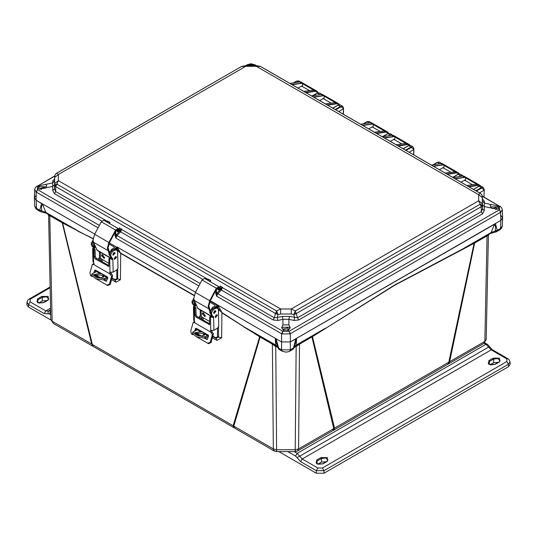 <?xml version="1.0" encoding="UTF-8"?>
<svg xmlns="http://www.w3.org/2000/svg" width="537" height="537" viewBox="0 0 537 537"><rect width="100%" height="100%" fill="white"/><g stroke="black" fill="none" stroke-linecap="round" stroke-linejoin="round"><path stroke-width="0.81" d="M295.229 451.362L297.511 451.02L332.812 430.64L333.779 428.566L298.538 448.912L297.552 450.999L295.229 451.617L295.229 449.704L276.649 449.704L273.333 448.912L233.823 426.096L234.797 428.177L274.306 450.986L273.333 448.912L272.393 344.163L260.103 337.061L233.823 426.096L92.344 344.465L93.304 346.499L91.693 344.042L52.183 321.227L50.814 319.354L48.578 215.485M488.422 235.629L486.186 339.485L484.817 341.364L449.576 361.71L448.603 363.791L483.844 343.445L484.817 341.364L487.086 235.85L474.641 243.033L449.576 361.71L334.585 428.157L333.611 430.197L332.812 430.64M312.118 336.243L325.328 328.228L296.276 345.002L295.679 345.875L312.118 336.243L311.916 336.981L333.779 428.566L334.585 428.157L312.48 336.639L394.393 285.134L462.075 249.275L491.127 232.501L490.536 233.373L495.201 232.159L495.329 230.95L491.127 232.501L494.496 224.244L495.611 226.715L495.329 230.95L497.289 230.333L496.416 231.83M41.738 211.893L40.443 211.638L41.738 211.893L41.671 210.813L39.711 210.202L41.631 203.402L94.727 234.051L36.133 200.227L42.504 204.114L45.873 212.363L41.671 210.813L41.389 206.577L42.504 204.114M217.915 305.177L281.576 341.935L210.303 300.78L217.915 305.177L221.895 312.521L243.952 326.731L275.602 345.002L277.475 347.144L275.602 345.002L275.327 338.532L277.448 346.942L278.367 347.989L281.576 349.842L290.295 349.842L293.504 347.989L295.8 338.753L494.496 224.244M277.475 347.144L279.032 349.386L276.072 338.753L275.327 338.532M448.603 363.791L447.845 364.247L448.798 362.213L474.104 243.321L474.842 242.294L489.865 233.629M234.797 428.177L234.125 427.801L233.152 425.76L259.633 336.773L260.103 337.061L259.901 336.323L276.193 345.875M312.628 335.947L312.48 336.639L299.478 344.163L298.538 448.912L295.229 449.704L296.149 346.62L294.43 347.043M325.321 328.57L394.581 285.375L474.104 243.321L474.842 242.294M62.01 222.076L62.211 222.815L49.914 215.713L48.578 215.491L47.719 213.961L62.433 222.318L92.344 344.465L91.693 344.042L62.211 222.815L93.116 238.864M212.726 337.995L216.867 340.371L221.667 337.847L221.915 312.876L259.633 336.773L259.472 336.075L259.901 336.323M99.493 257.525L99.607 260.21M111.938 279.811L116.005 282.167L120.402 279.73L120.724 253.424L194.159 295.645M200.16 316.152L200.261 318.32M277.448 347.043L275.723 346.62L272.393 344.163L272.192 343.425M299.68 343.425L299.478 344.163L296.149 346.62L295.652 345.888M474.346 242.576L461.988 249.665M483.844 343.445L486.186 339.485L488.422 235.622L487.086 235.85L487.281 235.112M479.514 192.864L484.159 190.179L483.951 196.998M259.472 336.075L243.973 327.08M221.895 312.521L218.566 309.44L217.478 305.117L217.868 305.15M216.867 340.371L216.022 338.384L218.525 337.028L218.539 327.067M218.552 316.575L218.566 309.44L220.143 309.466M213.035 336.665L216.022 338.384L215.74 337.753L213.115 336.243M201.489 316.568L201.603 319.099M117.187 247.02L120.724 253.424L117.71 250.47L116.751 246.966L117.187 247.02L195.515 292.242L117.147 247M120.65 253.028L194.233 295.343M120.402 279.73L117.657 278.878L117.67 269.03M117.697 255.303L117.71 250.47L119.086 250.497M116.005 282.167L115.213 280.22L117.657 278.878L116.797 278.622L114.972 279.616L115.213 280.22L112.246 278.495M100.768 258.418L100.875 260.942L100.768 258.418M77.59 231.024L93.156 238.535M62.433 222.318L77.516 230.635L45.873 212.363L46.464 213.243L41.799 212.028M276.092 346.734L276.481 346.05M295.397 346.05L295.78 346.734M296.545 338.532L296.276 345.002L294.424 346.942L296.545 338.532L290.295 341.935L500.867 220.358L502.666 217.935L500.867 215.33M36.133 195.193L34.334 197.804L36.133 200.227L36.503 208.349L39.711 210.202L40.376 211.598L37.167 209.745L34.704 205.953L34.334 197.804M282.724 331.228L281.576 333.725L281.891 333.886L282.912 331.322L288.96 331.322L287.684 330.054L284.187 330.054L282.724 331.228L217.76 293.719L216.666 296.249L281.576 333.725L281.576 341.935L290.295 341.935L290.295 349.842L289.631 351.238L288.758 351.661L286.08 352.171L282.24 351.238L281.576 349.842L281.576 341.935L290.295 341.935L290.295 333.725L500.504 212.363L500.793 212.175L499.531 209.752L499.531 206.262L500.108 206.342M241.764 66.38L245.765 65.628L245.758 66.299L241.314 66.595L56.808 173.183L58.338 174.505L54.646 177.452L54.633 185.554L55.251 184.654L56.808 184.057L276.521 310.903L280.636 308.97L280.643 314.044L291.235 314.044L293.833 314.541L295.357 310.903L480.192 204.188L478.662 200.764L291.242 308.97L280.636 308.97L58.338 180.633L58.338 174.505L245.758 66.299L256.364 66.299L478.662 194.642L478.662 200.764L482.354 203.704L482.367 196.569L482.427 200.892L484.293 203.073L484.293 206.517L497.396 209.269L498.255 208.477L499.531 209.752L500.504 212.363L500.867 220.358L500.497 228.48L499.853 229.87L501.813 227.869L502.296 226.09L500.497 228.48L497.289 230.333L495.356 223.54L500.867 220.358L502.666 217.754L502.303 209.698L501.585 207.651L500.256 206.416M484.159 189.876L481.568 188.084L476.4 191.071M343.445 108.635L338.807 111.615M409.16 152.24L413.799 149.561L413.644 154.824M276.219 345.888L275.723 346.62L276.649 451.617L274.306 450.986M289.631 351.238L292.84 349.386L294.397 347.177M478.709 186.433L480.93 186.091L483.293 187.453L481.306 187.641L481.568 188.084M483.958 196.864L484.246 189.366L483.293 187.453L484.139 189.521M293.712 82.846L296.76 81.087L298.72 80.886L296.498 81.235M343.284 114.2L343.425 108.279L340.854 106.843L335.699 109.823M343.385 114.26L343.532 108.125L342.579 106.212L340.592 106.4L335.175 109.521M413.799 149.259L411.208 147.467L406.053 150.441M312.896 95.727L317.508 93.069L319.468 92.867L317.246 93.216M319.468 92.867L322.019 94.364L319.421 94.66M332.846 108.172L338.256 105.051L340.216 104.849L337.995 105.192M366.852 121.859L369.073 121.51L371.148 122.705M387.6 133.834L389.822 133.485L392.185 134.847L390.198 135.035L390.453 135.418M408.355 145.816L410.577 145.467L412.933 146.829L410.946 147.017L411.208 147.467M413.745 154.884L413.893 148.742L412.933 146.829L413.779 148.897M437.212 162.476L439.434 162.127L441.79 163.49L439.83 163.691M457.96 174.458L460.182 174.109L462.545 175.471L460.558 175.659L460.82 176.109L462.686 175.982M463.042 175.961L462.545 175.471M108.998 253.276L107.36 248.302L108.91 242.523L115.589 230.064L118.12 228.52L119.375 230.487L118.751 231.205L117.623 229.373L116.106 230.299L109.434 242.758L108.058 247.879L109.4 252.048M111.307 258.592L97.257 250.477L93.492 242.227L93.062 240.052L94.613 234.266L101.292 221.808L103.822 220.264L118.12 228.52M111.354 258.579L110.649 257.095M116.959 230.172L118.751 231.205M92.149 276.548L90.545 275.629L89.974 272.742L92.377 264.305L93.821 264.58L109.863 273.843L109.729 272.293L113.139 272.105L112.824 258.525L112.267 259.337L108.917 258.68L108.796 266.399L95.331 258.982L94.257 257.183L94.096 250.121L95.136 249.49L92.894 248.154L93.297 247.248L92.337 245.12L92.304 243.731L93.243 241.475M95.868 247.732L96.318 248.779M115.549 256.652L114.334 258.753M116.596 257.317L114.663 259.391L114.327 258.693L116.267 256.612L116.596 257.317M115.086 253.196L113.153 255.27L112.824 254.572L114.757 252.497L115.086 253.196M114.039 252.531L112.824 254.632M93.062 240.214L91.256 243.127L91.29 244.516L92.203 246.456L94.197 247.55L94.21 248.913M95.68 270.218L95.049 272.326M95.546 274.85L100.909 277.951M104.238 279.871L106.568 281.213M110.562 272.387L112.629 275.635L110.273 284.409L107.762 285.516L107.064 285.154M92.377 264.305L94.082 263.687M93.988 272.675L94.687 270.406L95.371 270.044L107.4 276.991L107.769 277.958L106.346 281.307M95.116 274.957L100.211 277.897M103.836 279.992L106.017 281.254M109.863 273.843L111.575 276.28L109.508 284.019L106.997 285.127L96.244 278.918M95.136 249.49L95.304 256.545L96.371 258.344L109.078 265.674M112.267 259.337L109.957 258.042L108.917 258.68M94.096 250.121L92.659 248.765L92.955 261.788L93.613 262.774L93.821 264.58M110.951 258.579L111.777 257.921L110.817 255.793L110.783 254.397L112.314 251.658L114.75 250.175L116.797 249.94L117.616 251.658L117.992 267.95L116.972 269.775L113.139 272.105M94.344 247.852L94.371 249.04M99.379 251.705L99.506 257.277L98.103 259.337M116.797 249.94L115.75 249.336L113.71 249.571L111.266 251.054L109.736 253.793L109.77 255.189L110.689 257.122L111.676 257.693M92.659 248.765L92.894 248.154M92.203 246.456L93.196 247.02M112.824 258.525L110.689 257.122M104.554 257.465L104.144 258.438L101.466 255.686L101.876 254.713L104.554 257.465M102.547 254.639L104.514 257.874M112.824 254.431L113.864 252.632M109.917 256.109L108.897 254.27L111.615 249.396L114.401 247.705L114.401 247.08L114.401 247.705M95.519 276.34L100.681 277.938L103.91 276.515L102.486 274.172L99.842 273.467L93.982 274.608L95.519 276.34M103.594 277.139L102.211 275.622L99.956 274.87L94.223 275.327M109.347 242.925L115.448 246.449L116.099 247.349L115.468 249.215M115.086 258.069L115.059 257.008M108.89 243.899L114.401 247.08M111.683 250.799L115.448 248.309M100.325 252.256L100.466 258.243L102.52 259.639L102.252 261.741M107.662 278.367L103.809 279.999L104.299 278.609L107.601 277.173M111.119 272.494L110.83 273.085M97.358 271.192L92.055 273.897L96.17 277.334L104.299 278.609M94.21 243.885L94.72 247.335L95.767 247.49M94.72 247.335L93.673 246.731L93.559 242.382M103.809 279.999L95.693 278.683L91.579 275.253L92.055 273.897M209.779 311.467L208.141 306.493L209.698 300.707L216.371 288.255L218.901 286.711L220.163 288.678L219.539 289.396L218.411 287.563L216.894 288.49L210.215 300.948L208.839 306.07L210.189 310.232M212.088 316.783L198.039 308.668L194.28 300.418L193.844 298.236L195.401 292.457L202.073 279.999L204.604 278.455L218.901 286.711M212.142 316.77L211.43 315.286M217.747 288.362L219.539 289.396M192.931 334.739L191.333 333.813L190.763 330.926L193.166 322.495L194.609 322.764L210.652 332.027L210.517 330.483L213.921 330.295L213.612 316.709L213.048 317.528L209.698 316.87L209.584 324.59L196.112 317.166L195.038 315.373L194.877 308.312L195.924 307.674L193.676 306.345L194.079 305.439L193.119 303.304L193.085 301.915L194.025 299.666M196.649 305.915L197.106 306.963M216.33 314.836L215.115 316.937M217.384 315.501L215.444 317.582L215.115 316.877L217.049 314.803L217.384 315.501M215.874 311.386L213.941 313.46L213.605 312.762L215.538 310.681L215.874 311.386M214.827 310.715L213.612 312.823M193.85 298.397L192.038 301.311L192.071 302.7L192.991 304.64L194.985 305.734L194.991 307.104M196.468 328.409L195.83 330.517M196.334 333.041L201.69 336.135M205.02 338.055L207.349 339.404M211.343 330.577L213.411 333.826L211.054 342.599L208.544 343.7L207.846 343.344M193.166 322.495L194.864 321.878M194.77 330.866L195.475 328.597L196.159 328.228L208.188 335.175L208.551 336.142L207.128 339.498M195.904 333.148L200.999 336.088M204.624 338.176L206.805 339.438M210.652 332.027L212.357 334.464L210.289 342.203L207.785 343.311L197.032 337.102M195.924 307.674L196.086 314.736L197.16 316.535L209.86 323.865M213.048 317.528L210.746 316.233L209.698 316.87M194.877 308.312L193.441 306.956L193.743 319.978L194.609 322.764M211.732 316.77L212.565 316.105L211.605 313.977L211.571 312.588L213.095 309.849L215.538 308.366L217.586 308.124L218.398 309.849L218.774 326.134L217.754 327.966L213.921 330.295M195.126 306.043L195.153 307.231M200.16 309.896L200.294 315.467L198.885 317.528M217.586 308.124L216.539 307.52L214.491 307.761L212.055 309.245L210.524 311.984L210.558 313.373L211.477 315.313L212.464 315.884M193.441 306.956L193.676 306.345M192.991 304.64L193.978 305.211M213.612 316.709L211.477 315.313M205.335 315.655L204.926 316.629L202.248 313.87L202.657 312.896L205.335 315.655M203.335 312.829L205.295 316.065M213.612 312.621L214.646 310.822M210.705 314.299L209.685 312.46L212.397 307.587L215.189 305.889L215.189 305.271L215.189 305.889M196.307 334.531L201.462 336.128L204.698 334.705L203.275 332.363L200.623 331.658L194.763 332.799L196.307 334.531M204.382 335.323L202.993 333.806L200.737 333.054L195.005 333.517M210.128 301.109L216.236 304.633L216.888 305.54L216.257 307.399M215.874 316.259L215.847 315.199M209.678 302.089L215.189 305.271M212.471 308.99L216.236 306.493M201.113 310.44L201.247 316.434L203.301 317.83L203.04 319.924M208.443 336.551L204.59 338.189L205.08 336.8L208.39 335.357M211.907 330.685L211.618 331.269M198.146 329.376L192.843 332.081L196.951 335.518L205.08 336.8M194.991 302.076L195.502 305.519L196.549 305.681M195.502 305.519L194.461 304.915L194.34 300.572M204.59 338.189L196.475 336.867L192.36 333.437L192.843 332.081M101.829 221.029L54.499 193.703L52.673 190.42L54.539 188.923L54.633 185.554L55.714 186.581L275.461 313.447L276.521 310.903L278.038 314.534L280.643 314.044M54.646 183.567L58.338 180.633L55.754 186.594L55.62 191.514L54.539 188.923L54.646 177.452M222.09 287.51L274.3 317.77L275.461 313.447L278.038 314.534L277.246 317.501L274.3 317.77L273.179 319.958L221.378 290.054L222.533 287.369L221.016 287.946L221.304 288.523L222.533 287.369L220.163 285.999L220.096 287.315M289.517 316.4L288.919 319.314L282.952 319.314L282.361 316.4L289.517 316.4L297.572 317.77L298.693 319.958L294.034 320.421L294.632 317.501L293.833 314.541L296.411 313.447L481.246 206.732L480.192 204.188L481.749 204.785L482.367 205.691L482.354 203.704M291.235 314.044L291.242 308.97L295.357 310.903L297.572 317.77L481.38 211.645L482.461 209.061L482.367 205.691L481.246 206.732L481.38 211.645L482.501 213.84L484.327 210.551L482.461 209.061L482.427 200.892M482.36 196.408L481.709 194.575L480.776 193.642M54.64 176.284L55.291 174.438L56.224 173.511M287.684 330.054L288.919 329.631L290.168 327.597L288.933 324.905L288.919 319.314L294.034 320.421M282.361 316.4L277.246 317.501L277.837 320.421L282.952 319.314L282.952 324.898L281.71 327.597L282.952 329.631L284.187 330.054M290.02 328.369L288.899 327.214L282.972 327.214L281.858 328.369M491.389 208.02L490.14 205.752L491.402 204.557L497.396 205.825L498.638 207.403L498.255 208.477M498.497 208.02L497.376 206.852L491.449 206.852L490.798 207.336M255.948 65.628L254.088 64.554L248.04 64.554L249.316 64.755L247.624 65.621M36.892 186.205L37.469 186.124L37.469 189.615L38.745 188.346L39.604 189.138L52.707 186.386L52.707 182.942L54.573 180.754M38.745 188.346L38.362 187.272L38.745 186.326L37.469 186.124L54.646 176.203M54.532 178.982L52.673 181.07L52.707 182.942L39.604 185.695L38.745 186.326M46.202 187.198L45.551 186.715L39.624 186.715L38.503 187.89M287.201 330.107L288.349 328.953L287.644 327.939L283.523 328.953L284.67 330.107M495.725 209.732L496.826 208.591L496.114 207.577L491.999 208.544M45.001 188.406L44.296 187.447L40.174 188.453L41.275 189.595M482.354 197.589L478.662 194.642L480.192 193.313L260.479 66.467L256.364 66.299L256.364 65.628L260.364 66.38M484.327 210.551L484.293 206.517L482.427 205.02M481.964 194.991L482.461 199.019L484.327 201.2L484.293 203.073L491.382 204.563M54.573 184.889L52.707 186.386L52.673 190.42M55.036 174.861L54.539 178.888L52.673 181.07M202.61 279.22L120.597 231.863L121.745 229.178L120.228 229.762L120.523 230.339L121.745 229.178L119.375 227.809L119.308 229.131M119.201 229.212L119.375 227.809L119.147 229.218M208.463 280.683L208.309 279.153L208 280.415M209.954 281.542L210.679 280.522L208.309 279.153L208.269 280.569M210.517 281.865L210.679 280.522L209.336 281.187M219.982 287.402L220.163 285.999L219.935 287.402M107.682 222.493L107.521 220.969L107.219 222.231M54.499 193.703L55.62 191.514L107.447 221.439L107.528 222.258M109.165 223.352L109.89 222.331L107.521 220.969L107.776 221.513M109.729 223.681L109.89 222.331L108.548 222.996M282.952 324.898L288.933 324.905M277.837 320.421L273.179 319.958M482.468 199.113L484.327 201.2M249.316 64.755L252.813 64.755L254.504 65.621M45.611 184.426L46.86 185.621L45.618 187.869M121.302 229.319L208.557 279.696M200.167 283.556L116.972 235.528L120.597 231.863L119.892 231.111L120.523 230.339M209.732 281.415L209.437 281.12M216.492 289.235L216.492 293.658L215.793 293.658L216.666 296.249L216.492 293.658L217.055 292.967L217.76 293.719L221.378 290.054L220.68 289.302L221.304 288.523M108.951 223.224L108.649 222.929M305.58 92.438L315.313 90.975L316.931 91.243L301.183 82.154L299.612 81.913L290.067 83.483M291.725 84.437L302.673 83.06L302.418 86.538M302.673 83.06L314.648 89.981L303.922 91.478M318.099 92.726L316.931 91.243L318.058 92.733M327.208 104.923L336.934 103.46L338.552 103.728L322.804 94.633L321.233 94.398L311.688 95.962M313.346 96.922L324.294 95.546L324.039 99.023M324.294 95.546L336.269 102.46L325.55 103.963M339.451 104.634L338.552 103.728L339.424 104.634M376.276 133.25L386.002 131.787L387.62 132.055L371.873 122.966L370.302 122.725L360.763 124.295M362.421 125.249L373.356 123.872L373.108 127.35M373.356 123.872L385.338 130.793L374.618 132.29M388.694 133.297L387.62 132.055L388.66 133.304M397.897 145.735L407.623 144.272L409.241 144.54L393.493 135.445L391.923 135.21L382.384 136.774M384.042 137.734L394.984 136.358L394.729 139.835M394.984 136.358L406.959 143.272L396.239 144.775M410.033 145.279L409.241 144.54L410.006 145.272M446.959 174.062L456.692 172.599L458.303 172.867L442.555 163.778L440.991 163.537L431.446 165.107M433.104 166.061L444.045 164.684L443.797 168.162M444.045 164.684L456.027 171.605L445.301 173.102M459.276 173.894L458.303 172.867L459.249 173.901M468.573 186.547L478.313 185.084L479.93 185.352L464.183 176.257L462.612 176.022L453.067 177.586M454.725 178.546L465.673 177.17L465.418 180.647M465.673 177.17L477.648 184.084L466.915 185.587M480.615 185.95L479.93 185.352L480.595 185.943M116.858 230.876L117.932 231.87L120.362 230.46L119.483 229.185M198.871 285.973L115.885 238.066L115.71 235.468L116.274 234.776L116.972 235.528L115.885 238.066L115.012 235.468L115.012 232.346M217.639 289.067L218.713 290.054L221.15 288.651L220.264 287.369M281.891 333.886L289.98 333.886L289.148 331.228L290.295 333.725L289.98 333.886M500.793 212.175L502.303 209.698M247.362 64.695L250.813 63.775L254.766 64.695M247.215 64.762L245.718 65.628M306.043 92.706L315.427 91.297L317.985 92.76M302.096 86.35L301.747 86.034L297.961 88.041M315.608 94.042L312.138 95.855M327.671 105.185L337.048 103.782L339.27 104.634M323.717 98.835L323.368 98.519L319.589 100.52M376.739 133.518L386.116 132.109L388.56 133.324M372.785 127.162L372.436 126.846L368.657 128.853M385.841 134.706L383.593 136.029M398.36 145.997L407.737 144.594L409.798 145.258M394.406 139.647L394.057 139.331L390.278 141.332M447.422 174.33L456.806 172.921L459.115 173.907M443.468 167.974L443.126 167.658L439.34 169.665M469.036 186.816L478.427 185.406L480.3 185.883M465.096 180.459L464.747 180.143L460.961 182.15M36.744 186.279L35.368 187.588L34.697 189.568L36.207 192.045L37.469 189.615L36.496 192.233L98.083 227.789M36.207 192.045L36.133 200.227L34.334 197.616L34.697 189.568M115.71 231.044L115.71 235.468L115.012 235.468M218.713 290.054L217.841 289.483L217.532 287.725M116.992 230.937L117.583 231.272L117.059 231.299L116.751 229.541M48.29 311.145L45.786 310.923L44.215 313.595L47.988 313.83L48.29 311.145L50.632 311.064M48.216 300.109L48.216 296.404L41.792 296.404L37.429 298.921L37.429 302.626L43.859 302.626L48.216 300.109L47.847 300.076L48.807 298.847L46.457 296.813L42.316 297.29L41.792 296.404M43.859 302.626L39.141 303.096L36.838 301.405L37.952 299.807L42.316 297.29L42.316 300.935L38.745 302.989M50.572 308.157L45.786 310.923L30.119 301.881L28.548 304.553L26.964 302.237L27.716 300.25L29.005 299.156L30.119 299.263L50.136 287.711M44.215 313.595L28.548 304.553L28.434 307.016L50.867 319.965M28.434 307.016L26.85 304.721L26.964 302.237M46.941 300.599L42.316 300.935M287.926 451.617L295.572 456.027L297.136 453.356L299.693 456.161L488.603 347.097L486.012 344.311L297.136 453.356L294.122 451.617M489.375 346.56L488.603 347.097L491.214 349.869L506.881 358.911L506.881 361.529L322.422 468.022L317.891 468.022L302.224 458.981L299.693 456.161L296.968 457.578L300.653 461.652L302.224 458.981L491.214 349.869L492.328 349.755L487.643 344.546L486.012 344.311L484.159 343.244M488.784 360.683L488.784 364.388L495.208 364.388L499.571 361.871L499.571 358.166L493.141 358.166L488.784 360.683L489.308 361.569L493.664 359.052L497.812 358.575L500.162 360.609L499.195 361.837L499.571 361.871M323.019 463.8L318.307 464.27L316.004 462.579L317.119 460.981L321.475 458.464L325.623 457.987L327.973 460.021L327.013 461.249L327.382 461.283L327.382 457.578L320.958 457.578L316.595 460.095L316.595 463.8L323.019 463.8L327.382 461.283M495.208 364.388L490.496 364.858L488.193 363.166L489.308 361.569L489.308 364.435M322.422 468.022L323.992 470.694L508.452 364.2L510.036 361.871L510.15 364.368L508.566 366.664L323.992 473.225L323.992 470.694L316.32 470.694L300.653 461.652M278.891 451.617L316.32 473.225L316.32 470.694L317.891 468.022M323.992 473.225L316.32 473.225M326.107 461.773L321.475 462.109L317.911 464.163M498.296 362.361L493.664 362.697L490.1 364.751M495.235 232.125L496.772 231.628M55.251 184.654L55.714 186.581M277.139 312.762L275.501 313.474M295.229 314.118L294.759 312.695M481.749 204.785L481.286 206.711M276.649 451.557L273.957 450.718M49.719 214.975L52.183 321.227L53.176 323.321L92.659 346.117M221.667 337.847L217.519 336.766L215.74 337.753M217.478 305.117L217.478 308.063M217.505 328.114L217.519 336.766M202.013 319.334L201.905 316.81M116.751 246.966L116.757 249.913M116.784 269.889L116.797 278.622M114.972 279.616L112.327 278.079M101.298 261.183L101.184 258.659M473.547 189.42L478.97 186.292L481.306 187.641L475.883 190.769M298.451 82.067L296.572 81.074L293.41 82.899M390.654 135.384L391.903 135.176M460.397 176.351L460.82 176.109M282.261 351.252L279.032 349.386M319.998 94.566L317.32 93.049L312.594 95.781M340.854 106.843L338.068 105.03L332.732 108.112M343.425 108.279L342.834 106.393L340.216 104.849M363.475 123.812L367.113 121.711L369.141 122.879M382.659 136.693L387.862 133.693L390.198 135.035L389.184 135.626M403.2 148.796L408.617 145.668L410.946 147.017L405.536 150.145M433.238 164.772L437.474 162.328L439.763 163.704M452.805 177.438L458.222 174.31L460.558 175.659L458.947 176.586M93.492 242.227L107.789 250.484M117.825 229.581L117.348 229.306M101.292 221.808L115.589 230.064M94.613 234.266L108.91 242.523M96.848 250L111.146 258.257M94.687 270.406L95.62 270.185M110.273 284.409L109.508 284.019M112.629 275.635L111.575 276.28M111.609 273.81L110.568 274.441M93.129 264.372L94.129 263.768M110.394 274.34L111.434 273.709M93.304 264.473L94.15 263.962M108.058 266.325L109.078 265.708M95.331 258.982L96.371 258.344M94.257 257.183L95.304 256.545M93.31 249.671L93.613 262.774M109.998 272.239L109.696 259.136M92.78 240.381L93.089 240.563M91.256 243.127L92.304 243.731M91.29 244.516L92.337 245.12M110.817 255.793L109.77 255.189M110.783 254.397L109.736 253.793M112.314 251.658L111.266 251.054M114.75 250.175L113.71 249.571M112.663 250L111.615 249.396M102.52 259.639L109.024 263.399M106.984 277.595L103.842 275.783M99.842 273.467L96.694 271.655M194.28 300.418L208.578 308.668M218.606 287.765L218.136 287.496M202.073 279.999L216.371 288.255M195.401 292.457L209.698 300.707M197.636 308.191L211.934 316.447M195.475 328.597L196.408 328.375M211.054 342.599L210.289 342.203M213.411 333.826L212.357 334.464M212.397 331.994L211.35 332.631M193.911 322.562L194.918 321.952M211.175 332.531L212.222 331.893M194.085 322.663L194.938 322.146M208.839 324.516L209.86 323.898M196.112 317.166L197.16 316.535M195.038 315.373L196.086 314.736M194.092 307.855L194.394 320.958M210.786 330.423L210.484 317.32M193.568 298.572L193.87 298.747M192.038 301.311L193.085 301.915M192.071 302.7L193.119 303.304M211.605 313.977L210.558 313.373M211.571 312.588L210.524 311.984M213.095 309.849L212.055 309.245M215.538 308.366L214.491 307.761M213.444 308.191L212.397 307.587M203.301 317.83L209.806 321.582M207.765 335.779L204.624 333.967M200.623 331.658L197.482 329.846M260.807 66.595L480.521 193.448L481.709 194.575M241.314 66.595L56.479 173.31L55.291 174.438M219.633 287.745L220.15 287.449L219.237 287.053M118.845 229.561L119.362 229.259L118.455 228.869M298.693 319.958L482.501 213.84M499.356 209.866L289.148 331.228M498.255 206.463L499.531 206.262L482.354 196.341M478.427 185.406L476.279 184.05M455.181 178.814L464.572 177.405L462.511 176.002L464.183 176.257M456.806 172.921L454.658 171.565M433.567 166.329L442.951 164.919L440.89 163.517L442.555 163.778M407.737 144.594L405.589 143.238M384.505 138.002L393.883 136.593L391.829 135.19L393.493 135.445M386.116 132.109L383.968 130.753M362.884 125.517L372.262 124.107L370.201 122.705L371.866 122.966M337.048 103.782L334.9 102.426M313.809 97.19L323.193 95.781L321.139 94.378L322.804 94.633M315.427 91.297L313.279 89.941M292.188 84.705L301.572 83.295L299.512 81.892L301.183 82.154M252.813 64.755L254.276 64.662M246.181 65.628L247.852 64.662M99.379 225.372L37.644 189.729M119.389 228.829L119.013 229.453M220.177 287.013L219.801 287.637M217.055 292.967L220.68 289.302M299.424 81.946L290.014 83.457M321.045 94.431L311.641 95.935M370.114 122.758L360.716 124.262M391.735 135.243L382.337 136.747L387.68 133.673L389.822 133.485M440.803 163.57L431.399 165.074M462.424 176.055L453.013 177.559M499.356 206.154L482.32 196.052M54.68 175.921L37.644 186.024M116.274 234.776L119.892 231.111M215.793 293.658L215.793 290.537M217.639 289.47L217.566 287.819M302.425 83.638L313.279 89.907M301.572 83.295L302.539 83.322M324.046 96.123L334.9 102.392M323.193 95.781L324.16 95.808M373.114 124.45L383.968 130.719M372.262 124.107L373.222 124.134M394.735 136.935L405.589 143.204M393.883 136.593L394.849 136.62M443.804 165.262L454.658 171.531M442.951 164.919L443.911 164.946M465.425 177.747L476.279 184.016M464.572 177.405L465.539 177.432M116.858 231.279L116.784 229.635M220.801 288.054L220.056 288.49M219.009 289.094L218.364 289.463L217.78 289.128M116.979 230.635L117.375 230.413M117.932 231.87L117.583 231.272L118.227 230.903M120.013 229.87L119.268 230.299M217.767 288.825L218.156 288.597M50.646 311.487L49.417 313.917L50.713 314.662M47.988 313.83L49.417 313.917M30.119 301.881L30.119 299.263M37.952 302.673L37.952 299.807L37.429 298.921M295.572 456.027L296.968 457.578M506.881 358.911L507.995 358.803L492.328 349.755M320.958 457.578L321.475 458.464L321.475 462.109M317.119 463.847L317.119 460.981L316.595 460.095M493.141 358.166L493.664 359.052L493.664 362.697M508.566 366.664L508.452 364.2L506.881 361.529M472.365 184.661L464.297 180.002M315.508 94.096L315.152 93.894M309.366 90.552L301.297 85.893M330.987 103.037L322.918 98.378M380.055 131.364L371.987 126.705M401.676 143.849L393.608 139.19M450.744 172.176L442.676 167.517M447.845 364.247L333.611 430.197M234.125 427.801L93.304 346.499M276.649 451.617L295.229 451.617M53.156 323.308L50.814 319.354L48.578 215.491M490.536 233.373L489.059 234.253L488.422 235.622M47.719 213.961L46.464 213.243M295.679 345.875L292.84 349.386M495.201 232.159L499.833 229.883M473.439 189.36L478.789 186.272L480.93 186.091M502.296 226.09L502.666 217.935M37.16 209.745L35.731 208.557L34.704 205.953M300.458 81.892L298.72 80.886M363.173 123.859L366.932 121.691L369.073 121.51M403.092 148.736L408.429 145.655L410.577 145.467M432.936 164.825L437.286 162.315L439.434 162.127M452.698 177.378L458.034 174.29L460.182 174.109M463.075 175.961L462.538 175.471M109.608 251.631L109.098 251.336M106.997 285.127L107.762 285.516M116.153 249.564L116.099 247.349M210.39 309.822L209.88 309.527M207.785 343.311L208.544 343.7M216.935 307.748L216.888 305.54M245.765 65.628L256.364 65.628M482.461 199.005L482.521 199.469M54.479 179.331L54.539 178.868M254.914 64.762L256.411 65.628M303.875 91.451L314.581 89.954M325.496 103.936L336.202 102.439M374.571 132.263L385.271 130.766M396.192 144.748L406.892 143.251M445.247 173.075L455.96 171.578M466.868 185.56L477.581 184.063M119.113 229.239L118.778 229.433M219.902 287.423L219.559 287.624M48.31 311.138L50.606 309.795M43.484 302.593L47.847 300.076M29.005 299.156L50.116 286.966M484.703 342.807L487.119 344.204M322.65 463.767L327.013 461.249M494.839 364.354L499.195 361.837M510.036 361.884L509.284 359.904L507.995 358.803"/></g></svg>
